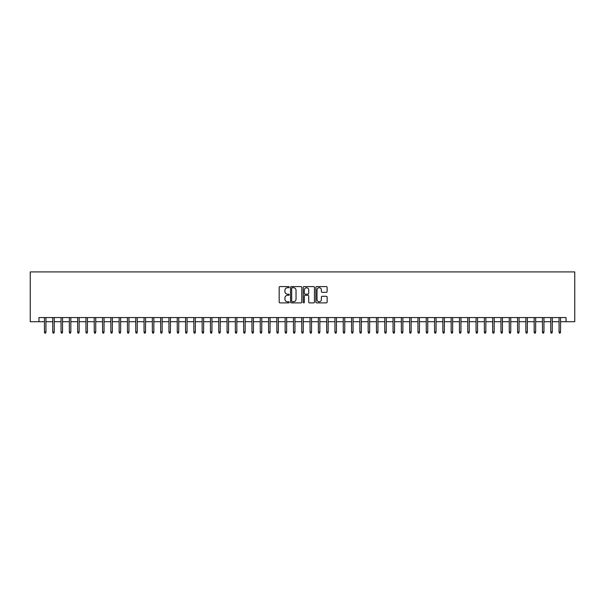 <?xml version="1.0" encoding="UTF-8"?>
<svg xmlns="http://www.w3.org/2000/svg" width="605" height="605" viewBox="0 0 605 605"><rect width="100%" height="100%" fill="white"/><g stroke="black" fill="none" stroke-linecap="round" stroke-linejoin="round"><path stroke-width="0.91" d="M289.22 287.163A0.567 0.567 0 0 0 288.653 286.588L279.994 286.588A0.817 0.817 0 0 0 279.177 287.405L279.177 302.069A0.817 0.817 0 0 0 279.994 302.886L288.653 302.886A0.567 0.567 0 0 0 289.22 302.318A0.567 0.567 0 0 0 288.653 301.744L287.526 301.744A2.609 2.609 0 0 1 284.925 299.142L284.925 297.917A2.609 2.609 0 0 1 287.526 295.308L288.653 295.308A0.567 0.567 0 0 0 289.22 294.741A0.567 0.567 0 0 0 288.653 294.166L287.526 294.166A2.609 2.609 0 0 1 284.925 291.565L284.925 290.339A2.609 2.609 0 0 1 287.526 287.73L288.653 287.73A0.567 0.567 0 0 0 289.22 287.163M326.307 292.336A0.817 0.817 0 0 0 327.123 291.519L327.123 287.405A0.817 0.817 0 0 0 326.307 286.588L316.695 286.588A0.817 0.817 0 0 0 315.886 287.405L315.886 302.069A0.817 0.817 0 0 0 316.695 302.886L326.307 302.886A0.817 0.817 0 0 0 327.123 302.069L327.123 297.1A0.817 0.817 0 0 0 326.307 296.284L322.193 296.284A0.817 0.817 0 0 0 321.384 297.1L321.384 299.566A2.178 2.178 0 0 1 319.206 301.744A2.178 2.178 0 0 1 317.02 299.566L317.02 289.908A2.178 2.178 0 0 1 319.206 287.73A2.178 2.178 0 0 1 321.384 289.908L321.384 291.519A0.817 0.817 0 0 0 322.193 292.336L326.307 292.336M38.962 321.716L38.962 317.565L566.038 317.565L566.038 321.716L574.75 321.716L574.75 271.91L30.25 271.91L30.25 321.716L44.445 321.716M301.789 287.405A0.817 0.817 0 0 0 300.972 286.588L291.36 286.588A0.817 0.817 0 0 0 290.544 287.405L290.544 302.069A0.817 0.817 0 0 0 291.36 302.886L300.972 302.886A0.817 0.817 0 0 0 301.789 302.069L301.789 287.405M304.028 286.588L313.64 286.588A0.817 0.817 0 0 1 314.456 287.405L314.456 302.069A0.817 0.817 0 0 1 313.64 302.886L309.526 302.886A0.817 0.817 0 0 1 308.709 302.069L308.709 296.125A0.817 0.817 0 0 0 307.9 295.308L305.17 295.308A0.817 0.817 0 0 0 304.353 296.125L304.353 302.318A0.567 0.567 0 0 1 303.786 302.886A0.567 0.567 0 0 1 303.211 302.318L303.211 287.405A0.817 0.817 0 0 1 304.028 286.588M45.935 321.716L52.741 321.716M54.238 321.716L61.044 321.716M62.542 321.716L69.348 321.716M70.838 321.716L77.644 321.716M79.142 321.716L85.948 321.716M87.438 321.716L94.244 321.716M95.741 321.716L102.547 321.716M104.037 321.716L110.844 321.716M112.341 321.716L119.147 321.716M120.637 321.716L127.443 321.716M128.941 321.716L135.747 321.716M137.244 321.716L144.05 321.716M145.54 321.716L152.347 321.716M153.844 321.716L160.65 321.716M162.14 321.716L168.946 321.716M170.444 321.716L177.25 321.716M178.74 321.716L185.546 321.716M187.043 321.716L193.85 321.716M195.339 321.716L202.146 321.716M203.643 321.716L210.449 321.716M211.947 321.716L218.753 321.716M220.243 321.716L227.049 321.716M228.546 321.716L235.353 321.716M236.842 321.716L243.649 321.716M245.146 321.716L251.952 321.716M253.442 321.716L260.248 321.716M261.746 321.716L268.552 321.716M270.049 321.716L276.856 321.716M278.345 321.716L285.152 321.716M286.649 321.716L293.455 321.716M294.945 321.716L301.751 321.716M303.249 321.716L310.055 321.716M311.545 321.716L318.351 321.716M319.848 321.716L326.655 321.716M328.144 321.716L334.951 321.716M336.448 321.716L343.254 321.716M344.752 321.716L351.558 321.716M353.048 321.716L359.854 321.716M361.351 321.716L368.158 321.716M369.647 321.716L376.454 321.716M377.951 321.716L384.757 321.716M386.247 321.716L393.053 321.716M394.551 321.716L401.357 321.716M402.854 321.716L409.661 321.716M411.15 321.716L417.957 321.716M419.454 321.716L426.26 321.716M427.75 321.716L434.556 321.716M436.054 321.716L442.86 321.716M444.35 321.716L451.156 321.716M452.653 321.716L459.46 321.716M460.95 321.716L467.756 321.716M469.253 321.716L476.059 321.716M477.557 321.716L484.363 321.716M485.853 321.716L492.659 321.716M494.156 321.716L500.963 321.716M502.452 321.716L509.259 321.716M510.756 321.716L517.562 321.716M519.052 321.716L525.858 321.716M527.356 321.716L534.162 321.716M535.652 321.716L542.458 321.716M543.955 321.716L550.762 321.716M552.259 321.716L559.065 321.716M560.555 321.716L566.038 321.716M292.253 287.73A0.567 0.567 0 0 0 291.686 288.305L291.686 301.177A0.567 0.567 0 0 0 292.253 301.744L293.433 301.744A2.609 2.609 0 0 0 296.042 299.142L296.042 290.339A2.609 2.609 0 0 0 293.433 287.73L292.253 287.73M308.709 289.954A2.178 2.178 0 0 0 306.531 287.776A2.178 2.178 0 0 0 304.353 289.954L304.353 293.357A0.817 0.817 0 0 0 305.17 294.166L307.9 294.166A0.817 0.817 0 0 0 308.709 293.357L308.709 289.954M44.445 332.009L44.778 333.09L45.602 333.09L45.935 332.009L44.445 332.009L44.445 317.565M45.935 332.009L45.935 317.565M52.741 332.009L53.074 333.09L53.905 333.09L54.238 332.009L52.741 332.009L52.741 317.565M54.238 332.009L54.238 317.565M61.044 332.009L61.377 333.09L62.209 333.09L62.542 332.009L61.044 332.009L61.044 317.565M62.542 332.009L62.542 317.565M69.348 332.009L69.673 333.09L70.505 333.09L70.838 332.009L69.348 332.009L69.348 317.565M70.838 332.009L70.838 317.565M77.644 332.009L77.977 333.09L78.809 333.09L79.142 332.009L77.644 332.009L77.644 317.565M79.142 332.009L79.142 317.565M85.948 332.009L86.281 333.09L87.105 333.09L87.438 332.009L85.948 332.009L85.948 317.565M87.438 332.009L87.438 317.565M94.244 332.009L94.577 333.09L95.408 333.09L95.741 332.009L94.244 332.009L94.244 317.565M95.741 332.009L95.741 317.565M102.547 332.009L102.88 333.09L103.705 333.09L104.037 332.009L102.547 332.009L102.547 317.565M104.037 332.009L104.037 317.565M110.844 332.009L111.176 333.09L112.008 333.09L112.341 332.009L110.844 332.009L110.844 317.565M112.341 332.009L112.341 317.565M119.147 332.009L119.48 333.09L120.312 333.09L120.637 332.009L119.147 332.009L119.147 317.565M120.637 332.009L120.637 317.565M127.443 332.009L127.776 333.09L128.608 333.09L128.941 332.009L127.443 332.009L127.443 317.565M128.941 332.009L128.941 317.565M135.747 332.009L136.08 333.09L136.911 333.09L137.244 332.009L135.747 332.009L135.747 317.565M137.244 332.009L137.244 317.565M144.05 332.009L144.376 333.09L145.208 333.09L145.54 332.009L144.05 332.009L144.05 317.565M145.54 332.009L145.54 317.565M152.347 332.009L152.679 333.09L153.511 333.09L153.844 332.009L152.347 332.009L152.347 317.565M153.844 332.009L153.844 317.565M160.65 332.009L160.983 333.09L161.807 333.09L162.14 332.009L160.65 332.009L160.65 317.565M162.14 332.009L162.14 317.565M168.946 332.009L169.279 333.09L170.111 333.09L170.444 332.009L168.946 332.009L168.946 317.565M170.444 332.009L170.444 317.565M177.25 332.009L177.583 333.09L178.407 333.09L178.74 332.009L177.25 332.009L177.25 317.565M178.74 332.009L178.74 317.565M185.546 332.009L185.879 333.09L186.711 333.09L187.043 332.009L185.546 332.009L185.546 317.565M187.043 332.009L187.043 317.565M193.85 332.009L194.182 333.09L195.014 333.09L195.339 332.009L193.85 332.009L193.85 317.565M195.339 332.009L195.339 317.565M202.146 332.009L202.478 333.09L203.31 333.09L203.643 332.009L202.146 332.009L202.146 317.565M203.643 332.009L203.643 317.565M210.449 332.009L210.782 333.09L211.614 333.09L211.947 332.009L210.449 332.009L210.449 317.565M211.947 332.009L211.947 317.565M218.753 332.009L219.086 333.09L219.91 333.09L220.243 332.009L218.753 332.009L218.753 317.565M220.243 332.009L220.243 317.565M227.049 332.009L227.382 333.09L228.214 333.09L228.546 332.009L227.049 332.009L227.049 317.565M228.546 332.009L228.546 317.565M235.353 332.009L235.685 333.09L236.51 333.09L236.842 332.009L235.353 332.009L235.353 317.565M236.842 332.009L236.842 317.565M243.649 332.009L243.981 333.09L244.813 333.09L245.146 332.009L243.649 332.009L243.649 317.565M245.146 332.009L245.146 317.565M251.952 332.009L252.285 333.09L253.117 333.09L253.442 332.009L251.952 332.009L251.952 317.565M253.442 332.009L253.442 317.565M260.248 332.009L260.581 333.09L261.413 333.09L261.746 332.009L260.248 332.009L260.248 317.565M261.746 332.009L261.746 317.565M268.552 332.009L268.885 333.09L269.717 333.09L270.049 332.009L268.552 332.009L268.552 317.565M270.049 332.009L270.049 317.565M276.856 332.009L277.181 333.09L278.013 333.09L278.345 332.009L276.856 332.009L276.856 317.565M278.345 332.009L278.345 317.565M285.152 332.009L285.484 333.09L286.316 333.09L286.649 332.009L285.152 332.009L285.152 317.565M286.649 332.009L286.649 317.565M293.455 332.009L293.788 333.09L294.612 333.09L294.945 332.009L293.455 332.009L293.455 317.565M294.945 332.009L294.945 317.565M301.751 332.009L302.084 333.09L302.916 333.09L303.249 332.009L301.751 332.009L301.751 317.565M303.249 332.009L303.249 317.565M310.055 332.009L310.388 333.09L311.212 333.09L311.545 332.009L310.055 332.009L310.055 317.565M311.545 332.009L311.545 317.565M318.351 332.009L318.684 333.09L319.516 333.09L319.848 332.009L318.351 332.009L318.351 317.565M319.848 332.009L319.848 317.565M326.655 332.009L326.987 333.09L327.819 333.09L328.144 332.009L326.655 332.009L326.655 317.565M328.144 332.009L328.144 317.565M334.951 332.009L335.283 333.09L336.115 333.09L336.448 332.009L334.951 332.009L334.951 317.565M336.448 332.009L336.448 317.565M343.254 332.009L343.587 333.09L344.419 333.09L344.752 332.009L343.254 332.009L343.254 317.565M344.752 332.009L344.752 317.565M351.558 332.009L351.883 333.09L352.715 333.09L353.048 332.009L351.558 332.009L351.558 317.565M353.048 332.009L353.048 317.565M359.854 332.009L360.187 333.09L361.019 333.09L361.351 332.009L359.854 332.009L359.854 317.565M361.351 332.009L361.351 317.565M368.158 332.009L368.49 333.09L369.315 333.09L369.647 332.009L368.158 332.009L368.158 317.565M369.647 332.009L369.647 317.565M376.454 332.009L376.786 333.09L377.618 333.09L377.951 332.009L376.454 332.009L376.454 317.565M377.951 332.009L377.951 317.565M384.757 332.009L385.09 333.09L385.914 333.09L386.247 332.009L384.757 332.009L384.757 317.565M386.247 332.009L386.247 317.565M393.053 332.009L393.386 333.09L394.218 333.09L394.551 332.009L393.053 332.009L393.053 317.565M394.551 332.009L394.551 317.565M401.357 332.009L401.69 333.09L402.522 333.09L402.854 332.009L401.357 332.009L401.357 317.565M402.854 332.009L402.854 317.565M409.661 332.009L409.986 333.09L410.818 333.09L411.15 332.009L409.661 332.009L409.661 317.565M411.15 332.009L411.15 317.565M417.957 332.009L418.289 333.09L419.121 333.09L419.454 332.009L417.957 332.009L417.957 317.565M419.454 332.009L419.454 317.565M426.26 332.009L426.593 333.09L427.417 333.09L427.75 332.009L426.26 332.009L426.26 317.565M427.75 332.009L427.75 317.565M434.556 332.009L434.889 333.09L435.721 333.09L436.054 332.009L434.556 332.009L434.556 317.565M436.054 332.009L436.054 317.565M442.86 332.009L443.193 333.09L444.017 333.09L444.35 332.009L442.86 332.009L442.86 317.565M444.35 332.009L444.35 317.565M451.156 332.009L451.489 333.09L452.321 333.09L452.653 332.009L451.156 332.009L451.156 317.565M452.653 332.009L452.653 317.565M459.46 332.009L459.792 333.09L460.624 333.09L460.95 332.009L459.46 332.009L459.46 317.565M460.95 332.009L460.95 317.565M467.756 332.009L468.089 333.09L468.92 333.09L469.253 332.009L467.756 332.009L467.756 317.565M469.253 332.009L469.253 317.565M476.059 332.009L476.392 333.09L477.224 333.09L477.557 332.009L476.059 332.009L476.059 317.565M477.557 332.009L477.557 317.565M484.363 332.009L484.688 333.09L485.52 333.09L485.853 332.009L484.363 332.009L484.363 317.565M485.853 332.009L485.853 317.565M492.659 332.009L492.992 333.09L493.824 333.09L494.156 332.009L492.659 332.009L492.659 317.565M494.156 332.009L494.156 317.565M500.963 332.009L501.295 333.09L502.12 333.09L502.452 332.009L500.963 332.009L500.963 317.565M502.452 332.009L502.452 317.565M509.259 332.009L509.591 333.09L510.423 333.09L510.756 332.009L509.259 332.009L509.259 317.565M510.756 332.009L510.756 317.565M517.562 332.009L517.895 333.09L518.719 333.09L519.052 332.009L517.562 332.009L517.562 317.565M519.052 332.009L519.052 317.565M525.858 332.009L526.191 333.09L527.023 333.09L527.356 332.009L525.858 332.009L525.858 317.565M527.356 332.009L527.356 317.565M534.162 332.009L534.495 333.09L535.327 333.09L535.652 332.009L534.162 332.009L534.162 317.565M535.652 332.009L535.652 317.565M542.458 332.009L542.791 333.09L543.623 333.09L543.955 332.009L542.458 332.009L542.458 317.565M543.955 332.009L543.955 317.565M550.762 332.009L551.095 333.09L551.926 333.09L552.259 332.009L550.762 332.009L550.762 317.565M552.259 332.009L552.259 317.565M559.065 332.009L559.398 333.09L560.222 333.09L560.555 332.009L559.065 332.009L559.065 317.565M560.555 332.009L560.555 317.565"/></g></svg>
